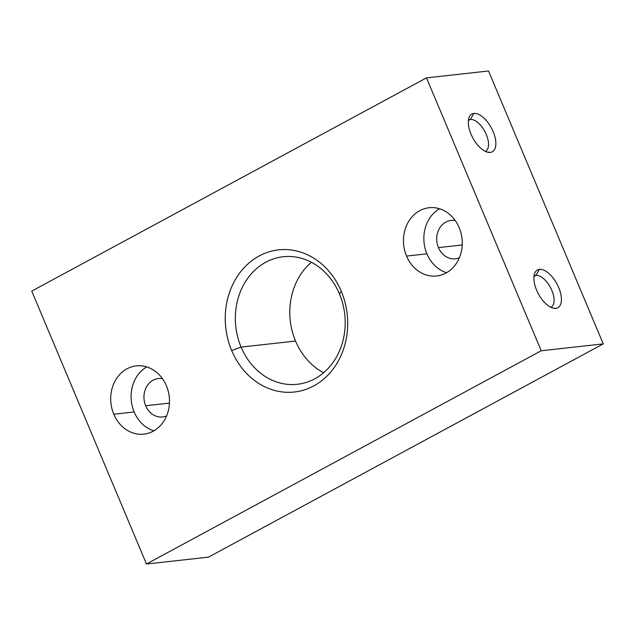 <?xml version="1.0" encoding="UTF-8"?>
<svg xmlns="http://www.w3.org/2000/svg" width="635" height="635" viewBox="0 0 635 635"><rect width="100%" height="100%" fill="white"/><g stroke="black" fill="none" stroke-linecap="round" stroke-linejoin="round"><path stroke-width="0.95" d="M311.388 262.263A64.159 54.816 -96.3 0 0 295.553 341.051A64.159 54.816 83.7 0 1 311.388 262.263M241.094 347.083L295.553 341.051L241.094 347.083A64.159 54.816 83.7 0 1 265.771 262.231A64.159 54.816 83.7 0 1 339.447 293.949A64.159 54.816 -96.3 0 0 283.21 256.746A64.159 54.816 -96.3 0 0 241.094 347.083L231.664 350.544L241.094 347.083A64.159 54.816 -96.3 0 0 297.331 384.286A64.159 54.816 -96.3 0 0 339.447 293.949L341.289 291.33A71.501 61.095 -96.3 0 0 259.167 255.976A71.501 61.095 -96.3 0 0 231.664 350.544A71.501 61.095 -96.3 0 0 313.785 385.889A71.501 61.095 -96.3 0 0 341.289 291.33L339.447 293.949A64.159 54.816 83.7 0 1 314.769 378.801A64.159 54.816 83.7 0 1 241.094 347.083M145.677 405.749L169.45 403.122L145.677 405.749A19.312 16.502 83.7 0 1 146.971 386.096A19.312 16.502 83.7 0 1 162.481 378.706A19.312 16.502 -96.3 0 0 158.353 378.563A19.312 16.502 -96.3 0 0 145.677 405.749A19.312 16.502 -96.3 0 0 162.608 416.949A19.312 16.502 -96.3 0 0 166.6 415.901A19.312 16.502 83.7 0 1 145.677 405.749M113.776 414.226L134.168 411.972A34.33 29.337 83.7 0 1 146.748 366.911A34.33 29.337 -96.3 0 0 134.168 411.972L113.776 414.226A34.33 29.337 -96.3 0 0 143.875 434.134A34.33 29.337 -96.3 0 0 166.41 385.794A34.33 29.337 -96.3 0 0 136.319 365.887A34.33 29.337 -96.3 0 0 113.776 414.226A34.33 29.337 83.7 0 1 126.984 368.824A34.33 29.337 83.7 0 1 166.41 385.794A34.33 29.337 83.7 0 1 153.202 431.197A34.33 29.337 83.7 0 1 113.776 414.226M438.444 247.594L462.209 244.967L438.444 247.594A19.312 16.502 83.7 0 1 439.737 227.941A19.312 16.502 83.7 0 1 455.247 220.551A19.312 16.502 -96.3 0 0 451.12 220.409A19.312 16.502 -96.3 0 0 438.444 247.594A19.312 16.502 -96.3 0 0 455.366 258.794A19.312 16.502 -96.3 0 0 459.367 257.747A19.312 16.502 83.7 0 1 438.444 247.594M406.543 256.072L426.926 253.817A34.33 29.337 83.7 0 1 439.515 208.756A34.33 29.337 -96.3 0 0 426.926 253.817L406.543 256.072A34.33 29.337 -96.3 0 0 436.634 275.979A34.33 29.337 -96.3 0 0 459.176 227.64A34.33 29.337 -96.3 0 0 429.077 207.732A34.33 29.337 -96.3 0 0 406.543 256.072A34.33 29.337 83.7 0 1 419.751 210.669A34.33 29.337 83.7 0 1 459.176 227.64A34.33 29.337 83.7 0 1 445.968 273.05A34.33 29.337 83.7 0 1 406.543 256.072M468.4 120.531L470.384 119.459A17.74 8.707 61.6 0 0 468.725 119.967A17.74 8.707 61.6 0 0 468.447 120.134A17.74 8.707 -118.4 0 1 470.384 119.459L473.9 113.419A21.455 10.533 61.6 0 0 469.432 116.689A21.455 10.533 61.6 0 0 472.821 137.914A21.455 10.533 61.6 0 0 488.72 152.392A21.455 10.533 61.6 0 0 490.283 152.4L487.108 152.043L490.283 152.4A21.455 10.533 61.6 0 0 493.173 131.683A21.455 10.533 61.6 0 0 473.9 113.419L470.384 119.459A17.74 8.707 -118.4 0 1 485.751 133.286A17.74 8.707 -118.4 0 1 485.299 151.328A17.74 8.707 61.6 0 0 485.592 151.186A17.74 8.707 61.6 0 0 485.608 132.985A17.74 8.707 61.6 0 0 470.384 119.459L468.4 120.531M533.948 276.471L535.932 275.399A17.74 8.707 61.6 0 0 534.281 275.908A17.74 8.707 61.6 0 0 533.995 276.074A17.74 8.707 -118.4 0 1 535.932 275.399L539.448 269.359A21.455 10.533 61.6 0 0 534.987 272.629A21.455 10.533 61.6 0 0 538.377 293.854A21.455 10.533 61.6 0 0 554.276 308.332A21.455 10.533 61.6 0 0 555.839 308.348L552.664 307.991L555.839 308.348A21.455 10.533 61.6 0 0 558.721 287.623A21.455 10.533 61.6 0 0 539.448 269.359L535.932 275.399A17.74 8.707 -118.4 0 1 551.307 289.227A17.74 8.707 -118.4 0 1 550.847 307.269A17.74 8.707 61.6 0 0 551.14 307.126A17.74 8.707 61.6 0 0 551.164 288.925A17.74 8.707 61.6 0 0 535.932 275.399L533.948 276.471M488.529 70.993L603.25 343.892L208.51 557.133L603.25 343.892L488.529 70.993L426.49 77.867L541.203 350.766L603.25 343.892L541.203 350.766L146.471 564.007L208.51 557.133L146.471 564.007L31.75 291.108L426.49 77.867L488.529 70.993M446.588 272.701A34.33 29.337 83.7 0 1 426.926 253.817A34.33 29.337 -96.3 0 0 446.588 272.701M153.829 430.855A34.33 29.337 83.7 0 1 134.168 411.972A34.33 29.337 -96.3 0 0 153.829 430.855M323.612 372.737A64.159 54.816 83.7 0 1 295.553 341.051A64.159 54.816 -96.3 0 0 323.612 372.737M555.839 308.348A21.455 10.533 -118.4 0 1 536.567 290.076A21.455 10.533 -118.4 0 1 539.448 269.359A21.455 10.533 -118.4 0 1 558.721 287.623A21.455 10.533 -118.4 0 1 555.839 308.348M490.283 152.4A21.455 10.533 -118.4 0 1 471.011 134.136A21.455 10.533 -118.4 0 1 473.9 113.419A21.455 10.533 -118.4 0 1 493.173 131.683A21.455 10.533 -118.4 0 1 490.283 152.4M541.203 350.766L426.49 77.867L31.75 291.108L146.471 564.007L541.203 350.766M231.664 350.544A71.501 61.095 83.7 0 1 259.167 255.976A71.501 61.095 83.7 0 1 341.289 291.33A71.501 61.095 83.7 0 1 313.785 385.889A71.501 61.095 83.7 0 1 231.664 350.544"/></g></svg>

